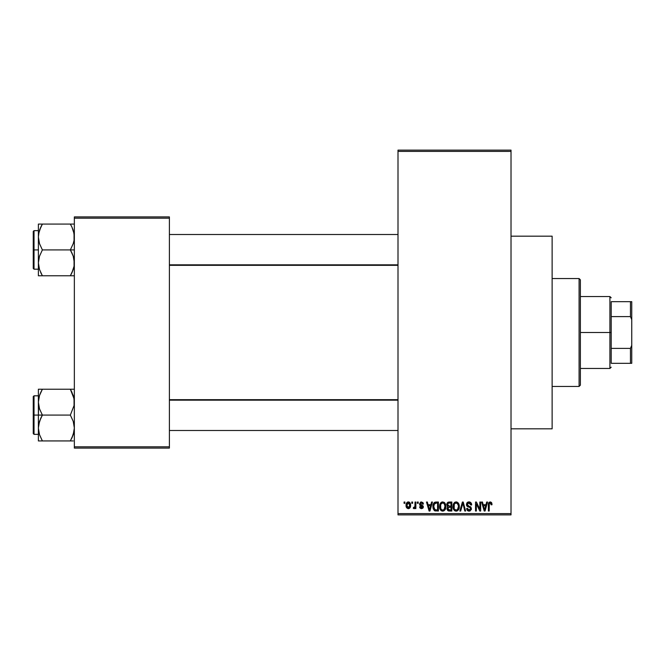 <?xml version="1.0" encoding="UTF-8"?>
<svg xmlns="http://www.w3.org/2000/svg" width="665" height="665" viewBox="0 0 665 665"><rect width="100%" height="100%" fill="white"/><g stroke="black" fill="none" stroke-linecap="round" stroke-linejoin="round"><path stroke-width="1" d="M511.019 428.825L552.125 428.825L552.125 236.175L511.019 236.175L552.125 236.175L552.125 428.825L511.019 428.825M398.003 151.412L398.003 513.588L511.019 513.588L511.019 151.412L398.003 151.412L398.003 150.124L511.019 150.124L511.019 151.412L511.019 150.124L398.003 150.124L398.003 514.876L511.019 514.876L511.019 151.412L398.003 151.412M411.776 503.314L411.776 502.033L412.599 502.033L412.599 503.314L411.776 503.314L412.599 503.314L412.599 502.033L411.776 502.033L412.599 502.033L412.599 503.314L411.776 503.314L411.776 502.033L411.776 503.314M414.977 507.711L414.071 508.683L413.298 508.334L413.53 507.403L414.894 506.755L415.051 502.033L415.866 502.033L415.866 508.567L415.051 508.567L415.051 507.528L414.27 508.659L413.298 508.334L413.53 507.403L414.769 507.087L415.051 505.425L414.894 506.755L413.53 507.403L413.298 508.334L414.071 508.683L415.051 507.528L415.051 508.567L415.866 508.567L415.866 502.033L415.051 502.033L415.866 502.033L415.866 508.567L415.051 508.567M417.379 503.314L417.379 502.033L418.202 502.033L418.202 503.314L417.379 503.314L418.202 503.314L418.202 502.033L417.379 502.033L418.202 502.033L418.202 503.314L417.379 503.314L417.379 502.033L417.379 503.314M419.482 504.028L420.662 502.05L422.898 502.524L423.455 504.02L422.641 504.137L421.402 502.848L420.305 503.862L423.189 506.065L422.707 508.301L421.128 508.659L419.906 507.885L419.598 506.821L420.421 506.705L421.469 507.752L422.508 506.796L419.956 505.417L419.482 504.028L422.516 506.954L421.469 507.752L420.421 506.705L419.598 506.821L421.494 508.683L423.339 506.821L420.305 503.862L421.402 502.848L422.641 504.137L423.455 504.02L421.46 501.917L419.482 504.028M431.585 502.033L430.878 504.718L431.585 502.033L432.441 502.033L429.956 511.019L429.1 511.019L426.489 502.033L427.346 502.033L428.052 504.718L430.878 504.718L428.052 504.718L427.346 502.033L426.489 502.033L429.1 511.019L429.956 511.019L432.441 502.033L431.585 502.033L432.441 502.033L429.956 511.019L429.1 511.019L426.489 502.033L427.346 502.033M442.715 501.917L444.627 502.757L445.691 504.81L445.741 507.985L445.035 509.822L443.813 510.903L442.325 511.111L440.779 510.279L439.881 508.708L439.989 504.037L441.078 502.491L442.715 501.917L440.38 503.289L439.565 506.522C439.424 509.008 440.471 510.554 442.715 511.136C444.993 510.537 446.049 508.958 445.874 506.406L445.068 503.322L442.898 501.925M456.148 501.917L458.06 502.757L459.116 504.81L459.166 507.985L458.459 509.822L457.237 510.903L455.749 511.111L454.203 510.279L453.306 508.708L453.414 504.037L454.503 502.491L456.148 501.917L453.804 503.289L452.998 506.522C452.857 509.008 453.904 510.554 456.14 511.136C458.426 510.537 459.473 508.958 459.299 506.406L458.493 503.322L456.323 501.925M491.393 502.399L490.221 501.917L491.502 502.549L491.992 504.718L491.177 504.835L490.471 503.014L489.307 503.646L489.191 511.019L488.368 511.019L488.509 503.43L489.083 502.341L490.221 501.917C488.783 502.283 488.168 503.28 488.368 504.918L488.368 511.019L489.191 511.019L489.307 503.646L490.188 502.964L491.177 504.835L491.992 504.718L491.751 503.048M486.697 502.033L485.99 504.718L486.697 502.033L487.553 502.033L485.068 511.019L484.211 511.019L481.601 502.033L482.457 502.033L483.164 504.718L485.99 504.718L483.164 504.718L482.457 502.033L481.601 502.033L484.211 511.019L485.068 511.019L487.553 502.033L486.697 502.033L487.553 502.033L485.068 511.019L484.211 511.019L481.601 502.033L482.457 502.033M479.847 502.033L479.847 509.224L479.847 502.033L480.662 502.033L480.662 511.019L479.798 511.019L476.348 503.812L476.348 511.019L475.525 511.019L475.525 502.033L476.406 502.033L479.847 509.224L476.406 502.033L475.525 502.033L475.525 511.019L476.348 511.019L476.348 503.812L479.798 511.019L480.662 511.019L480.662 502.033L479.847 502.033L480.662 502.033L480.662 511.019L479.798 511.019M468.966 501.917L466.423 504.519L466.805 503.056L467.961 502.075L470.579 502.416L471.676 504.951L470.862 505.068L470.33 503.58L469.099 502.973L467.711 503.363L467.246 504.685L467.911 505.708L470.853 507.021L471.41 509.149L470.047 510.978L468.609 511.094L467.296 510.363L466.655 508.451L467.47 508.334L468.019 509.731L469.241 510.088L470.313 509.598L470.612 508.401L470.089 507.503L467.121 506.298L466.423 504.519L467.661 506.663L470.371 507.727L470.62 508.642L469.091 510.088L467.47 508.334L466.655 508.451L469.116 511.136L471.443 508.675L467.237 504.502L468.892 502.964L470.862 505.068L471.676 504.951C471.635 503.122 470.737 502.108 468.966 501.917L469.257 501.925M462.507 504.502L460.704 511.019L459.848 511.019L462.408 502.033L463.214 502.033L465.633 511.019L464.785 511.019L462.857 503.081L460.704 511.019L459.848 511.019L460.704 511.019L462.857 503.081L464.785 511.019L465.633 511.019L463.214 502.033L462.408 502.033L463.214 502.033L465.633 511.019L464.785 511.019L462.857 503.081M449.291 502.033C447.653 502.1 446.822 502.981 446.805 504.669L448.027 502.258L451.826 502.033L451.826 511.019L447.645 510.421L447.055 508.492L447.919 506.88L446.805 504.669L447.919 506.88L447.038 508.758L449.291 511.019L451.826 511.019L451.826 502.033L449.291 502.033L451.826 502.033L451.826 511.019L449.291 511.019M436.007 502.033C433.73 502.507 432.699 504.02 432.915 506.58L434.187 502.607L438.401 502.033L438.401 511.019L434.278 510.554L432.915 506.888L434.819 510.853L438.401 511.019L438.401 502.033L436.007 502.033L438.401 502.033L438.401 511.019M406.124 506.331L406.298 503.571L407.761 501.992L409.632 502.416L410.588 504.735L410.164 507.52L408.618 508.667L406.672 507.786L406.057 505.367C405.941 507.179 406.697 508.284 408.335 508.683C409.989 508.276 410.754 507.146 410.613 505.3C410.746 503.463 409.989 502.333 408.335 501.917C406.656 502.341 405.899 503.496 406.057 505.367L406.066 505.649M404.071 503.314L404.071 502.033L404.894 502.033L404.894 503.314L404.071 503.314L404.894 503.314L404.894 502.033L404.071 502.033L404.894 502.033L404.894 503.314L404.071 503.314L404.071 502.033L404.071 503.314M74.347 216.906L169.392 216.906L169.392 218.195L74.347 218.195L74.347 446.805L169.392 446.805L169.392 216.906L74.347 216.906L74.347 218.195L74.347 216.906M74.347 448.094L169.392 448.094L169.392 218.195L74.347 218.195L74.347 448.094L74.347 446.805L169.392 446.805L169.392 448.094L74.347 448.094M398.003 514.876L398.003 513.588L511.019 513.588L511.019 514.876L398.003 514.876M491.934 503.787L491.984 504.436M491.992 504.718L491.161 504.544M491.136 504.253L491.019 503.671M490.188 502.964L489.307 503.646L489.889 503.014M489.307 503.646L489.191 504.851L489.307 503.646M489.191 511.019L488.368 511.019L488.368 504.918M488.384 504.419L488.426 503.92M488.509 503.43L488.659 502.956M484.951 508.384L485.716 505.766L483.438 505.766L484.245 508.7L483.438 505.766L485.716 505.766L484.577 510.088L484.12 508.235L484.577 510.088L484.843 508.808M476.348 511.019L475.525 511.019L475.525 502.033L476.406 502.033M469.54 501.967L470.089 502.125M471.51 503.821L471.618 504.303M471.676 504.951L470.862 505.068L470.72 504.286M470.712 504.278L470.33 503.58M469.29 503.006L468.734 502.973M467.412 503.738L467.395 505.209M470.512 506.73L471.036 507.262M471.41 509.149L471.302 509.614M468.609 511.094L467.661 510.703M466.813 509.465L466.697 508.958M466.655 508.451L467.512 508.667M468.094 509.797L468.584 510.03M470.612 508.85L470.089 507.503M470.438 507.827L470.62 508.642L470.371 507.727L467.52 506.58M470.371 507.727L469.083 507.129M466.714 505.791L466.489 505.176M467.113 502.64L467.902 502.1M467.969 502.075L468.451 501.95M467.769 506.713L468.542 506.979M469 506.123L468.584 505.982M462.408 502.033L459.848 511.019L462.408 502.033M458.833 503.97L459.108 504.777M459.216 505.334L459.291 506.007M459.016 508.634L458.867 509.049M457.221 510.911L456.539 511.111M455.01 510.878L454.411 510.479M453.073 507.686L453.605 509.432M453.089 505.242L453.198 504.718M454.802 502.283L455.442 502.008M456.523 501.942L457.179 502.125M455.974 510.08L457.287 509.723M455.492 509.972L454.469 509.157L455.808 510.063M454.079 504.652L454.162 508.575L453.813 506.547C453.663 504.627 454.444 503.438 456.148 502.964C457.819 503.405 458.592 504.544 458.484 506.398L457.52 509.531L458.484 506.398C458.667 508.376 457.886 509.606 456.132 510.088L454.469 509.166M455.999 502.973L457.462 503.488L455.567 503.056L454.27 504.228L454.162 508.575M455.633 510.022L456.29 510.08M458.459 505.816L457.287 503.339M458.227 504.66L457.661 503.696M448.825 510.994L448.401 510.911M447.188 509.656L447.071 509.215M447.246 507.719L447.587 507.179M447.636 506.705L447.046 505.949M447.803 502.383L448.501 502.108M447.911 510.662L448.393 510.903M449.399 506.24L451.011 506.24L451.011 503.081L449.274 503.081L451.011 503.081L451.011 506.24L448.102 505.899L447.794 503.796L447.62 504.669L449.399 506.24L447.62 504.669L448.052 503.438L449.274 503.081L448.326 503.247M449.108 509.955L451.011 509.972L451.011 507.287L448.617 507.37L447.853 508.617L448.617 507.37L451.011 507.287L451.011 509.972L449.59 509.972L447.853 508.617L448.218 509.648L449.216 509.964M447.894 508.201L447.877 508.933M449.474 507.287L448.019 507.852M445.409 503.97L445.683 504.777M445.841 507.237L445.741 508.002M445.592 508.634L445.442 509.049M441.585 510.878L440.986 510.479M439.715 508.068L440.18 509.423M439.565 506.522L439.573 506.098M439.665 505.242L439.764 504.718M441.377 502.283L442.017 502.008M444.087 502.299L444.636 502.765M445.741 507.985L445.841 507.204M442.541 510.08L443.863 509.723M442.383 510.063L441.045 509.166M440.795 508.733L440.388 506.547L441.036 509.157M442.425 502.989L440.837 504.228L440.388 506.547C440.238 504.627 441.011 503.438 442.724 502.964L442.425 502.989M442.574 502.973L444.037 503.488L442.724 502.964C444.386 503.405 445.168 504.544 445.051 506.398C445.242 508.376 444.461 509.606 442.707 510.088L442.865 510.08M445.035 505.816L444.095 509.531L445.051 506.398L444.129 503.58M440.654 504.652L440.729 508.575M435.459 510.994L434.819 510.853M434.27 510.545L433.048 508.185M433.264 509.016L432.932 507.212M433.256 504.153L433.497 503.555M434.046 502.74L434.844 502.216M434.852 502.216L435.484 502.067M433.505 503.546L433.181 504.378M434.569 503.546L434.054 504.394L436.115 503.081L437.578 503.081L437.578 509.972L434.968 509.789L433.73 506.589L433.937 504.76M435.633 503.106L434.719 503.43M433.771 507.486L434.968 509.789L437.578 509.972L437.578 503.081L435.949 503.089M434.312 509.19L436.132 509.972L435.11 509.847M434.353 503.804L433.738 507.038M429.839 508.384L429.465 510.088L428.335 505.766L430.604 505.766L429.839 508.384L430.604 505.766L428.335 505.766L429.249 509.157M429.632 509.232L429.731 508.808M423.455 504.02L422.641 504.137L422.225 503.147M421.66 502.873L420.995 502.898M420.305 503.862L420.554 504.494M423.314 507.195L423.023 507.952M419.64 507.062L420.446 506.905M420.421 506.705L421.834 507.719M421.469 507.752L422.516 506.954L422.15 506.348M422.433 507.312L422.258 506.414M414.071 508.683L413.298 508.334M413.53 507.403L414.345 507.478M414.12 507.52L414.96 506.431M415.051 502.033L415.051 505.425M408.626 501.934L409.158 502.092M409.407 502.241L408.9 501.992M409.69 502.466L410.28 503.347M409.416 508.368L409.84 507.985M406.14 504.211L406.581 502.948M407.421 502.133L408.036 501.934M407.595 503.131L406.889 504.91L407.288 507.129M409.341 507.187L409.79 505.309L408.36 507.752L409.341 507.187L409.665 504.12L408.119 502.865L409.781 504.91M407.138 506.863L408.36 507.752L406.872 505.309L408.51 502.865M409.731 504.469L409.59 503.895M484.245 508.7L484.361 509.157M484.452 509.531L484.577 510.088M454.22 508.733L454.469 509.157M455.284 503.164L454.802 503.513M454.602 503.729L454.27 504.228M444.569 504.161L444.237 503.696M441.859 503.164L441.377 503.513M441.169 503.729L440.837 504.228M434.054 504.394L433.746 506.032M429.465 510.088L429.54 509.656M406.889 504.91L406.889 505.699M409.324 503.397L408.701 502.915M579.09 278.56L580.379 279.84L580.379 385.16L579.09 386.44L552.125 386.44L579.09 386.44L579.09 278.56L552.125 278.56L579.09 278.56L579.09 386.44L580.379 385.16L580.379 279.84L579.09 278.56M38.686 405.559L38.387 415.085L42.385 415.085L39.509 408.834L38.387 402.159L39.501 395.517L42.385 389.233L70.349 389.233L74.056 398.759L74.064 405.5L70.349 415.085L42.385 415.085L39.509 408.834L38.686 405.559M38.387 395.816L34.023 395.816L34.023 434.345L33.25 433.58L33.25 396.589L33.25 415.085L34.023 415.085L34.023 395.816L34.023 415.085L38.387 415.085L38.387 428.011L39.501 421.369L42.385 415.085L70.349 415.085L73.225 421.327L74.347 428.011L73.233 434.644L70.349 440.928L42.385 440.928L39.509 434.686L38.387 428.011L38.387 440.928L73.233 440.928M38.545 430.496L38.678 431.377M39.052 433.123L38.387 428.011L38.387 440.928L42.385 440.928L40.781 440.928L42.385 440.928L39.509 434.686M71.454 438.892L73.233 434.661L71.961 437.844L74.064 431.352L74.347 428.011L73.225 421.327L70.349 415.085L74.064 405.5L74.347 402.159L73.682 397.047M74.039 431.469L73.657 433.206M74.189 399.673L74.064 398.817M71.088 390.571L70.349 389.233L74.347 389.233L70.349 389.233L73.225 395.484M72.069 392.541L70.349 389.233L42.385 389.233L39.501 395.509L42.385 389.233L38.387 389.233L38.387 415.085L34.023 415.085L34.023 434.345L34.023 415.085L33.25 415.085L33.25 396.589L34.023 395.816M38.686 398.759L39.077 396.955M33.25 415.085L33.25 433.58L33.25 415.085M39.102 433.314L39.501 434.644L39.102 433.314M40.773 418.169L42.385 415.085L38.387 415.085L38.387 428.011L38.678 424.661L40.773 418.169M41.263 391.311L42.385 389.233L38.387 389.233L38.387 402.159L39.102 396.855M38.678 389.233L41.396 389.233M40.864 392.126L39.509 395.484M70.349 440.928L71.953 440.928L70.349 440.928M73.632 396.855L73.233 395.517L73.632 396.855M398.003 400.164L169.392 400.164L398.003 400.164M169.392 264.836L398.003 264.836L169.392 264.836M611.202 301.677L611.202 316.615L611.202 301.677L630.462 301.677L611.202 301.677M611.202 332.5L611.202 316.615L611.202 348.385L611.202 332.5L609.913 332.5L611.202 332.5M580.379 296.54L609.913 296.54L609.913 332.5L609.913 296.54L611.202 297.82M580.379 332.5L609.913 332.5L580.379 332.5M611.202 363.323L611.202 348.385L611.202 363.323L631.75 363.323L631.75 345.343L630.462 348.385L611.202 348.385L630.462 348.385L630.462 363.323L630.462 348.385L631.75 345.343L631.75 363.323L611.202 363.323M580.379 368.46L609.913 368.46L609.913 332.5L609.913 368.46L611.202 367.18M631.75 301.677L630.462 301.677L630.462 316.615L631.75 319.657L631.75 345.343L631.75 301.677L631.75 319.657L630.462 316.615L630.462 301.677L631.75 301.677M611.202 316.615L630.462 316.615L611.202 316.615M74.056 259.441L74.064 266.183L71.961 272.683L73.233 269.5L70.349 275.767L73.233 269.5L74.064 266.183L74.347 262.841L73.225 256.166L74.056 259.441M71.961 252.999L73.225 256.166L70.349 249.915L42.385 249.915L39.509 243.673L38.387 236.989L38.678 233.648L40.773 227.156L39.501 230.339L42.385 224.072L40.781 227.147L42.385 224.072L38.387 224.072L38.387 249.915L34.023 249.915L34.023 269.184L34.023 249.915L33.25 249.915L33.25 268.411L33.25 231.42L34.023 230.655L34.023 269.184L33.25 268.411L33.25 249.915L38.387 249.915L38.387 262.841L39.501 256.208L42.385 249.915L70.349 249.915L71.961 252.999M74.347 249.915L70.349 249.915L74.347 249.915M38.545 265.327L38.678 266.183M39.052 267.953L38.387 262.841L38.387 275.767L42.385 275.767L39.509 269.516L38.387 262.841L39.501 256.208L42.385 249.915L39.509 243.673L38.387 236.989L38.387 275.767L70.349 275.767L42.385 275.767L39.509 269.516M40.665 272.434L41.646 274.429M74.039 266.308L73.657 268.045M74.189 234.504L74.064 233.648M73.682 231.877L74.347 236.989L74.064 240.339L73.233 243.631L70.349 249.915L73.233 243.631L74.064 240.339L74.056 233.598L71.961 227.147L73.225 230.314M72.078 227.397L70.349 224.072L42.385 224.072L70.349 224.072L71.961 227.147L70.349 224.072L71.953 224.072L70.349 224.072L71.961 227.156M38.686 233.598L39.077 231.794M74.347 224.072L70.349 224.072L74.347 224.072M74.347 275.767L73.233 275.767L74.347 275.767M71.87 272.874L70.349 275.767L74.056 275.767M34.023 249.915L34.023 230.655L34.023 249.915M33.25 249.915L33.25 231.42L33.25 249.915M41.28 226.108L42.385 224.072L38.387 224.072L38.387 236.989L39.102 231.686M39.501 224.072L42.385 224.072L39.509 230.314M41.396 275.767L40.781 275.767L41.396 275.767M39.102 268.145L39.501 269.483L39.102 268.145M71.338 275.767L70.349 275.767L71.471 273.689M73.657 396.939L74.039 398.692M39.085 433.231L38.686 431.402M73.225 434.686L73.632 433.314M42.385 389.233L40.673 392.541M38.545 399.673L38.678 398.817M74.189 430.496L74.064 431.352M73.233 389.233L74.056 389.233L73.233 389.233M70.349 275.767L72.069 272.459M73.225 269.516L73.632 268.145M73.657 231.769L74.039 233.531M39.085 268.062L38.686 266.241M38.545 234.504L38.678 233.623M38.678 224.072L39.509 224.072L38.678 224.072M74.189 265.327L74.064 266.183M38.387 434.345L34.023 434.345M169.392 430.496L398.003 430.496M169.392 399.673L398.003 399.673M398.003 234.504L169.392 234.504M398.003 265.327L169.392 265.327M38.387 269.184L34.023 269.184M38.387 230.655L34.023 230.655"/></g></svg>
